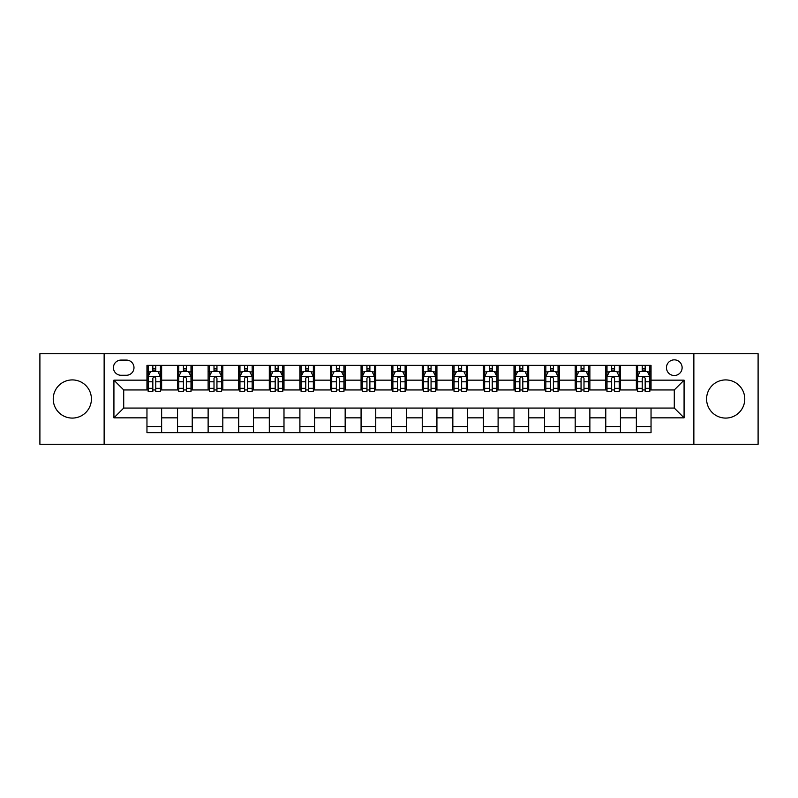 <?xml version="1.0" encoding="UTF-8"?>
<svg xmlns="http://www.w3.org/2000/svg" width="798" height="798" viewBox="0 0 798 798"><rect width="100%" height="100%" fill="white"/><g stroke="black" fill="none" stroke-linecap="round" stroke-linejoin="round"><path stroke-width="1.2" d="M725.681 379.918A19.082 19.082 0 0 0 706.589 399A19.082 19.082 0 0 0 725.681 418.082A19.082 19.082 0 0 0 744.763 399A19.082 19.082 0 0 0 725.681 379.918M72.319 379.918A19.082 19.082 0 0 0 53.237 399A19.082 19.082 0 0 0 72.319 418.082A19.082 19.082 0 0 0 91.411 399A19.082 19.082 0 0 0 72.319 379.918M674.29 359.848A7.83 7.83 0 0 0 666.46 367.679A7.83 7.83 0 0 0 674.29 375.509A7.83 7.83 0 0 0 682.12 367.679A7.83 7.83 0 0 0 674.29 359.848M693.861 444.267L758.1 444.267L758.1 353.733L693.861 353.733L693.861 444.267L104.139 444.267L104.139 353.733L39.9 353.733L39.9 444.267L104.139 444.267M121.017 375.26L126.403 375.26A7.581 7.581 0 0 0 133.984 367.679A7.581 7.581 0 0 0 126.403 360.088L121.017 360.088A7.581 7.581 0 0 0 113.436 367.679A7.581 7.581 0 0 0 121.017 375.26M693.861 353.733L104.139 353.733M146.962 417.843L113.924 417.843L113.924 380.157L146.962 380.157L146.962 389.943L123.71 389.943L123.71 408.057L146.962 408.057L146.962 432.646L651.038 432.646L651.038 408.057L674.29 408.057L674.29 389.943L651.038 389.943L651.038 380.157L684.076 380.157L684.076 417.843L651.038 417.843M651.038 380.157L651.038 365.354L146.962 365.354L146.962 380.157M636.365 365.354L636.365 389.943L637.582 389.943M642.23 389.943L645.173 389.943M649.821 389.943L651.038 389.943M636.365 389.943L619.228 389.943M605.772 365.354L605.772 389.943L606.999 389.943M611.647 389.943L614.58 389.943M605.772 389.943L588.645 389.943M575.188 365.354L575.188 389.943L576.405 389.943M581.054 389.943L583.996 389.943M575.188 389.943L558.051 389.943M544.595 365.354L544.595 389.943L545.822 389.943M550.47 389.943L553.403 389.943M544.595 389.943L527.468 389.943M514.012 365.354L514.012 389.943L515.229 389.943M519.887 389.943L522.82 389.943M514.012 389.943L496.885 389.943M483.418 365.354L483.418 389.943L484.645 389.943M489.294 389.943L492.236 389.943M483.418 389.943L466.291 389.943M452.835 365.354L452.835 389.943L454.062 389.943M458.71 389.943L461.643 389.943M452.835 389.943L435.708 389.943M422.242 365.354L422.242 389.943L423.469 389.943M428.117 389.943L431.06 389.943M422.242 389.943L405.115 389.943M391.658 365.354L391.658 389.943L392.885 389.943M397.534 389.943L400.466 389.943M391.658 389.943L374.531 389.943M361.075 365.354L361.075 389.943L362.292 389.943M366.94 389.943L369.883 389.943M361.075 389.943L343.938 389.943M330.482 365.354L330.482 389.943L331.709 389.943M336.357 389.943L339.29 389.943M330.482 389.943L313.355 389.943M299.898 365.354L299.898 389.943L301.115 389.943M305.764 389.943L308.706 389.943M299.898 389.943L282.771 389.943M269.305 365.354L269.305 389.943L270.532 389.943M275.18 389.943L278.113 389.943M269.305 389.943L252.178 389.943M238.722 365.354L238.722 389.943L239.949 389.943M244.597 389.943L247.53 389.943M238.722 389.943L221.595 389.943M208.128 365.354L208.128 389.943L209.355 389.943M214.004 389.943L216.946 389.943M208.128 389.943L191.001 389.943M177.545 365.354L177.545 389.943L178.772 389.943M183.42 389.943L186.353 389.943M177.545 389.943L160.418 389.943M146.962 389.943L148.179 389.943M152.827 389.943L155.77 389.943M146.962 408.057L161.635 408.057L161.635 432.646M651.038 408.057L161.635 408.057M161.635 365.354L161.635 389.943M146.962 371.469L148.179 371.469M152.827 371.469L155.77 371.469M160.418 371.469L161.635 371.469M146.962 426.531L161.635 426.531M177.545 408.057L177.545 432.646M192.228 365.354L192.228 389.943M177.545 371.469L178.772 371.469M183.42 371.469L186.353 371.469M191.001 371.469L192.228 371.469M192.228 408.057L192.228 432.646M177.545 426.531L192.228 426.531M208.128 408.057L208.128 432.646M222.812 408.057L222.812 432.646M208.128 426.531L222.812 426.531M222.812 365.354L222.812 389.943M208.128 371.469L209.355 371.469M214.004 371.469L216.946 371.469M221.595 371.469L222.812 371.469M238.722 408.057L238.722 432.646M253.405 408.057L253.405 432.646M238.722 426.531L253.405 426.531M253.405 365.354L253.405 389.943M238.722 371.469L239.949 371.469M244.597 371.469L247.53 371.469M252.178 371.469L253.405 371.469M269.305 408.057L269.305 432.646M283.988 408.057L283.988 432.646M269.305 426.531L283.988 426.531M283.988 365.354L283.988 389.943M269.305 371.469L270.532 371.469M275.18 371.469L278.113 371.469M282.771 371.469L283.988 371.469M299.898 408.057L299.898 432.646M314.582 408.057L314.582 432.646M299.898 426.531L314.582 426.531M314.582 365.354L314.582 389.943M299.898 371.469L301.115 371.469M305.764 371.469L308.706 371.469M313.355 371.469L314.582 371.469M330.482 408.057L330.482 432.646M345.165 408.057L345.165 432.646M330.482 426.531L345.165 426.531M345.165 365.354L345.165 389.943M330.482 371.469L331.709 371.469M336.357 371.469L339.29 371.469M343.938 371.469L345.165 371.469M361.075 408.057L361.075 432.646M375.758 408.057L375.758 432.646M361.075 426.531L375.758 426.531M375.758 365.354L375.758 389.943M361.075 371.469L362.292 371.469M366.94 371.469L369.883 371.469M374.531 371.469L375.758 371.469M391.658 408.057L391.658 432.646M406.342 408.057L406.342 432.646M391.658 426.531L406.342 426.531M406.342 365.354L406.342 389.943M391.658 371.469L392.885 371.469M397.534 371.469L400.466 371.469M405.115 371.469L406.342 371.469M422.242 408.057L422.242 432.646M436.925 408.057L436.925 432.646M422.242 426.531L436.925 426.531M436.925 365.354L436.925 389.943M422.242 371.469L423.469 371.469M428.117 371.469L431.06 371.469M435.708 371.469L436.925 371.469M452.835 408.057L452.835 432.646M467.518 408.057L467.518 432.646M452.835 426.531L467.518 426.531M467.518 365.354L467.518 389.943M452.835 371.469L454.062 371.469M458.71 371.469L461.643 371.469M466.291 371.469L467.518 371.469M483.418 408.057L483.418 432.646M498.102 408.057L498.102 432.646M483.418 426.531L498.102 426.531M498.102 365.354L498.102 389.943M483.418 371.469L484.645 371.469M489.294 371.469L492.236 371.469M496.885 371.469L498.102 371.469M514.012 408.057L514.012 432.646M528.695 408.057L528.695 432.646M514.012 426.531L528.695 426.531M528.695 365.354L528.695 389.943M514.012 371.469L515.229 371.469M519.887 371.469L522.82 371.469M527.468 371.469L528.695 371.469M544.595 408.057L544.595 432.646M559.278 408.057L559.278 432.646M544.595 426.531L559.278 426.531M559.278 365.354L559.278 389.943M544.595 371.469L545.822 371.469M550.47 371.469L553.403 371.469M558.051 371.469L559.278 371.469M575.188 408.057L575.188 432.646M589.872 408.057L589.872 432.646M575.188 426.531L589.872 426.531M589.872 365.354L589.872 389.943M575.188 371.469L576.405 371.469M581.054 371.469L583.996 371.469M588.645 371.469L589.872 371.469M605.772 408.057L605.772 432.646M620.455 408.057L620.455 432.646M605.772 426.531L620.455 426.531M620.455 365.354L620.455 389.943M605.772 371.469L606.999 371.469M611.647 371.469L614.58 371.469M619.228 371.469L620.455 371.469M636.365 408.057L636.365 432.646M636.365 426.531L651.038 426.531M636.365 371.469L637.582 371.469M642.23 371.469L645.173 371.469M649.821 371.469L651.038 371.469M123.71 389.943L113.924 380.157M123.71 408.057L113.924 417.843M684.076 380.157L674.29 389.943M684.076 417.843L674.29 408.057M155.77 368.536L152.827 368.536M160.418 388.347L155.77 388.347L155.77 391.419L160.418 391.419L160.418 376.486L157.964 371.589L150.632 371.589L148.179 376.486L148.179 391.419L152.827 391.419L152.827 388.347L148.179 388.347M148.179 376.486L148.179 365.354M160.418 376.486L160.418 365.354M152.827 371.589L152.827 365.354M155.77 365.354L155.77 371.589M155.77 388.347L155.77 378.322C154.792 376.437 153.815 376.437 152.827 378.322L152.827 388.347M186.353 368.536L183.42 368.536M191.001 388.347L186.353 388.347L186.353 391.419L191.001 391.419L191.001 376.486L188.557 371.589L181.216 371.589L178.772 376.486L178.772 391.419L183.42 391.419L183.42 388.347L178.772 388.347M178.772 376.486L178.772 365.354M191.001 376.486L191.001 365.354M183.42 371.589L183.42 365.354M186.353 365.354L186.353 371.589M186.353 388.347L186.353 378.322C185.375 376.437 184.398 376.437 183.42 378.322L183.42 388.347M216.946 368.536L214.004 368.536M221.595 388.347L216.946 388.347L216.946 391.419L221.595 391.419L221.595 376.486L219.141 371.589L211.799 371.589L209.355 376.486L209.355 391.419L214.004 391.419L214.004 388.347L209.355 388.347M209.355 376.486L209.355 365.354M221.595 376.486L221.595 365.354M214.004 371.589L214.004 365.354M216.946 365.354L216.946 371.589M216.946 388.347L216.946 378.322C215.969 376.437 214.981 376.437 214.004 378.322L214.004 388.347M247.53 368.536L244.597 368.536M252.178 388.347L247.53 388.347L247.53 391.419L252.178 391.419L252.178 376.486L249.734 371.589L242.393 371.589L239.949 376.486L239.949 391.419L244.597 391.419L244.597 388.347L239.949 388.347M239.949 376.486L239.949 365.354M252.178 376.486L252.178 365.354M244.597 371.589L244.597 365.354M247.53 365.354L247.53 371.589M247.53 388.347L247.53 378.322C246.552 376.437 245.575 376.437 244.597 378.322L244.597 388.347M278.113 368.536L275.18 368.536M282.771 388.347L278.113 388.347L278.113 391.419L282.771 391.419L282.771 376.486L280.317 371.589L272.976 371.589L270.532 376.486L270.532 391.419L275.18 391.419L275.18 388.347L270.532 388.347M270.532 376.486L270.532 365.354M282.771 376.486L282.771 365.354M275.18 371.589L275.18 365.354M278.113 365.354L278.113 371.589M278.113 388.347L278.113 378.322C277.135 376.437 276.158 376.437 275.18 378.322L275.18 388.347M308.706 368.536L305.764 368.536M313.355 388.347L308.706 388.347L308.706 391.419L313.355 391.419L313.355 376.486L310.911 371.589L303.569 371.589L301.115 376.486L301.115 391.419L305.764 391.419L305.764 388.347L301.115 388.347M301.115 376.486L301.115 365.354M313.355 376.486L313.355 365.354M305.764 371.589L305.764 365.354M308.706 365.354L308.706 371.589M308.706 388.347L308.706 378.322C307.729 376.437 306.751 376.437 305.764 378.322L305.764 388.347M339.29 368.536L336.357 368.536M343.938 388.347L339.29 388.347L339.29 391.419L343.938 391.419L343.938 376.486L341.494 371.589L334.153 371.589L331.709 376.486L331.709 391.419L336.357 391.419L336.357 388.347L331.709 388.347M331.709 376.486L331.709 365.354M343.938 376.486L343.938 365.354M336.357 371.589L336.357 365.354M339.29 365.354L339.29 371.589M339.29 388.347L339.29 378.322C338.312 376.437 337.335 376.437 336.357 378.322L336.357 388.347M369.883 368.536L366.94 368.536M374.531 388.347L369.883 388.347L369.883 391.419L374.531 391.419L374.531 376.486L372.087 371.589L364.746 371.589L362.292 376.486L362.292 391.419L366.94 391.419L366.94 388.347L362.292 388.347M362.292 376.486L362.292 365.354M374.531 376.486L374.531 365.354M366.94 371.589L366.94 365.354M369.883 365.354L369.883 371.589M369.883 388.347L369.883 378.322C368.905 376.437 367.928 376.437 366.94 378.322L366.94 388.347M400.466 368.536L397.534 368.536M405.115 388.347L400.466 388.347L400.466 391.419L405.115 391.419L405.115 376.486L402.671 371.589L395.329 371.589L392.885 376.486L392.885 391.419L397.534 391.419L397.534 388.347L392.885 388.347M392.885 376.486L392.885 365.354M405.115 376.486L405.115 365.354M397.534 371.589L397.534 365.354M400.466 365.354L400.466 371.589M400.466 388.347L400.466 378.322C399.489 376.437 398.511 376.437 397.534 378.322L397.534 388.347M431.06 368.536L428.117 368.536M435.708 388.347L431.06 388.347L431.06 391.419L435.708 391.419L435.708 376.486L433.254 371.589L425.913 371.589L423.469 376.486L423.469 391.419L428.117 391.419L428.117 388.347L423.469 388.347M423.469 376.486L423.469 365.354M435.708 376.486L435.708 365.354M428.117 371.589L428.117 365.354M431.06 365.354L431.06 371.589M431.06 388.347L431.06 378.322C430.082 376.437 429.105 376.437 428.117 378.322L428.117 388.347M461.643 368.536L458.71 368.536M466.291 388.347L461.643 388.347L461.643 391.419L466.291 391.419L466.291 376.486L463.847 371.589L456.506 371.589L454.062 376.486L454.062 391.419L458.71 391.419L458.71 388.347L454.062 388.347M454.062 376.486L454.062 365.354M466.291 376.486L466.291 365.354M458.71 371.589L458.71 365.354M461.643 365.354L461.643 371.589M461.643 388.347L461.643 378.322C460.665 376.437 459.688 376.437 458.71 378.322L458.71 388.347M492.236 368.536L489.294 368.536M496.885 388.347L492.236 388.347L492.236 391.419L496.885 391.419L496.885 376.486L494.431 371.589L487.089 371.589L484.645 376.486L484.645 391.419L489.294 391.419L489.294 388.347L484.645 388.347M484.645 376.486L484.645 365.354M496.885 376.486L496.885 365.354M489.294 371.589L489.294 365.354M492.236 365.354L492.236 371.589M492.236 388.347L492.236 378.322C491.259 376.437 490.271 376.437 489.294 378.322L489.294 388.347M522.82 368.536L519.887 368.536M527.468 388.347L522.82 388.347L522.82 391.419L527.468 391.419L527.468 376.486L525.024 371.589L517.683 371.589L515.229 376.486L515.229 391.419L519.887 391.419L519.887 388.347L515.229 388.347M515.229 376.486L515.229 365.354M527.468 376.486L527.468 365.354M519.887 371.589L519.887 365.354M522.82 365.354L522.82 371.589M522.82 388.347L522.82 378.322C521.842 376.437 520.865 376.437 519.887 378.322L519.887 388.347M553.403 368.536L550.47 368.536M558.051 388.347L553.403 388.347L553.403 391.419L558.051 391.419L558.051 376.486L555.608 371.589L548.266 371.589L545.822 376.486L545.822 391.419L550.47 391.419L550.47 388.347L545.822 388.347M545.822 376.486L545.822 365.354M558.051 376.486L558.051 365.354M550.47 371.589L550.47 365.354M553.403 365.354L553.403 371.589M553.403 388.347L553.403 378.322C552.425 376.437 551.448 376.437 550.47 378.322L550.47 388.347M583.996 368.536L581.054 368.536M588.645 388.347L583.996 388.347L583.996 391.419L588.645 391.419L588.645 376.486L586.201 371.589L578.859 371.589L576.405 376.486L576.405 391.419L581.054 391.419L581.054 388.347L576.405 388.347M576.405 376.486L576.405 365.354M588.645 376.486L588.645 365.354M581.054 371.589L581.054 365.354M583.996 365.354L583.996 371.589M583.996 388.347L583.996 378.322C583.019 376.437 582.041 376.437 581.054 378.322L581.054 388.347M614.58 368.536L611.647 368.536M619.228 388.347L614.58 388.347L614.58 391.419L619.228 391.419L619.228 376.486L616.784 371.589L609.443 371.589L606.999 376.486L606.999 391.419L611.647 391.419L611.647 388.347L606.999 388.347M606.999 376.486L606.999 365.354M619.228 376.486L619.228 365.354M611.647 371.589L611.647 365.354M614.58 365.354L614.58 371.589M614.58 388.347L614.58 378.322C613.602 376.437 612.625 376.437 611.647 378.322L611.647 388.347M645.173 368.536L642.23 368.536M649.821 388.347L645.173 388.347L645.173 391.419L649.821 391.419L649.821 376.486L647.368 371.589L640.036 371.589L637.582 376.486L637.582 391.419L642.23 391.419L642.23 388.347L637.582 388.347M637.582 376.486L637.582 365.354M649.821 376.486L649.821 365.354M642.23 371.589L642.23 365.354M645.173 365.354L645.173 371.589M645.173 388.347L645.173 378.322C644.195 376.437 643.218 376.437 642.23 378.322L642.23 388.347M177.545 417.843L161.635 417.843M177.545 380.157L161.635 380.157M208.128 380.157L192.228 380.157M208.128 417.843L192.228 417.843M238.722 380.157L222.812 380.157M238.722 417.843L222.812 417.843M269.305 380.157L253.405 380.157M269.305 417.843L253.405 417.843M299.898 380.157L283.988 380.157M299.898 417.843L283.988 417.843M330.482 380.157L314.582 380.157M330.482 417.843L314.582 417.843M361.075 380.157L345.165 380.157M361.075 417.843L345.165 417.843M391.658 380.157L375.758 380.157M391.658 417.843L375.758 417.843M422.242 380.157L406.342 380.157M422.242 417.843L406.342 417.843M452.835 380.157L436.925 380.157M452.835 417.843L436.925 417.843M483.418 380.157L467.518 380.157M483.418 417.843L467.518 417.843M514.012 380.157L498.102 380.157M514.012 417.843L498.102 417.843M544.595 380.157L528.695 380.157M544.595 417.843L528.695 417.843M575.188 380.157L559.278 380.157M575.188 417.843L559.278 417.843M605.772 380.157L589.872 380.157M605.772 417.843L589.872 417.843M636.365 380.157L620.455 380.157M636.365 417.843L620.455 417.843M160.358 376.367L148.238 376.367M148.179 371.888L150.483 371.888M158.114 371.888L160.418 371.888M152.827 381.783L148.179 381.783M160.418 381.783L155.77 381.783M155.77 370.092L152.827 370.092M190.941 376.367L178.832 376.367M178.772 371.888L181.066 371.888M188.707 371.888L191.001 371.888M183.42 381.783L178.772 381.783M191.001 381.783L186.353 381.783M186.353 370.092L183.42 370.092M221.535 376.367L209.415 376.367M209.355 371.888L211.66 371.888M219.29 371.888L221.595 371.888M214.004 381.783L209.355 381.783M221.595 381.783L216.946 381.783M216.946 370.092L214.004 370.092M252.118 376.367L240.008 376.367M239.949 371.888L242.243 371.888M249.874 371.888L252.178 371.888M244.597 381.783L239.949 381.783M252.178 381.783L247.53 381.783M247.53 370.092L244.597 370.092M282.701 376.367L270.592 376.367M270.532 371.888L272.836 371.888M280.467 371.888L282.771 371.888M275.18 381.783L270.532 381.783M282.771 381.783L278.113 381.783M278.113 370.092L275.18 370.092M313.295 376.367L301.185 376.367M301.115 371.888L303.42 371.888M311.05 371.888L313.355 371.888M305.764 381.783L301.115 381.783M313.355 381.783L308.706 381.783M308.706 370.092L305.764 370.092M343.878 376.367L331.769 376.367M331.709 371.888L334.003 371.888M341.644 371.888L343.938 371.888M336.357 381.783L331.709 381.783M343.938 381.783L339.29 381.783M339.29 370.092L336.357 370.092M374.471 376.367L362.352 376.367M362.292 371.888L364.596 371.888M372.227 371.888L374.531 371.888M366.94 381.783L362.292 381.783M374.531 381.783L369.883 381.783M369.883 370.092L366.94 370.092M405.055 376.367L392.945 376.367M392.885 371.888L395.18 371.888M402.82 371.888L405.115 371.888M397.534 381.783L392.885 381.783M405.115 381.783L400.466 381.783M400.466 370.092L397.534 370.092M435.648 376.367L423.529 376.367M423.469 371.888L425.773 371.888M433.404 371.888L435.708 371.888M428.117 381.783L423.469 381.783M435.708 381.783L431.06 381.783M431.06 370.092L428.117 370.092M466.231 376.367L454.122 376.367M454.062 371.888L456.356 371.888M463.997 371.888L466.291 371.888M458.71 381.783L454.062 381.783M466.291 381.783L461.643 381.783M461.643 370.092L458.71 370.092M496.815 376.367L484.705 376.367M484.645 371.888L486.95 371.888M494.58 371.888L496.885 371.888M489.294 381.783L484.645 381.783M496.885 381.783L492.236 381.783M492.236 370.092L489.294 370.092M527.408 376.367L515.299 376.367M515.229 371.888L517.533 371.888M525.164 371.888L527.468 371.888M519.887 381.783L515.229 381.783M527.468 381.783L522.82 381.783M522.82 370.092L519.887 370.092M557.992 376.367L545.882 376.367M545.822 371.888L548.126 371.888M555.757 371.888L558.051 371.888M550.47 381.783L545.822 381.783M558.051 381.783L553.403 381.783M553.403 370.092L550.47 370.092M588.585 376.367L576.465 376.367M576.405 371.888L578.71 371.888M586.34 371.888L588.645 371.888M581.054 381.783L576.405 381.783M588.645 381.783L583.996 381.783M583.996 370.092L581.054 370.092M619.168 376.367L607.059 376.367M606.999 371.888L609.293 371.888M616.934 371.888L619.228 371.888M611.647 381.783L606.999 381.783M619.228 381.783L614.58 381.783M614.58 370.092L611.647 370.092M649.762 376.367L637.642 376.367M637.582 371.888L639.886 371.888M647.517 371.888L649.821 371.888M642.23 381.783L637.582 381.783M649.821 381.783L645.173 381.783M645.173 370.092L642.23 370.092"/></g></svg>
